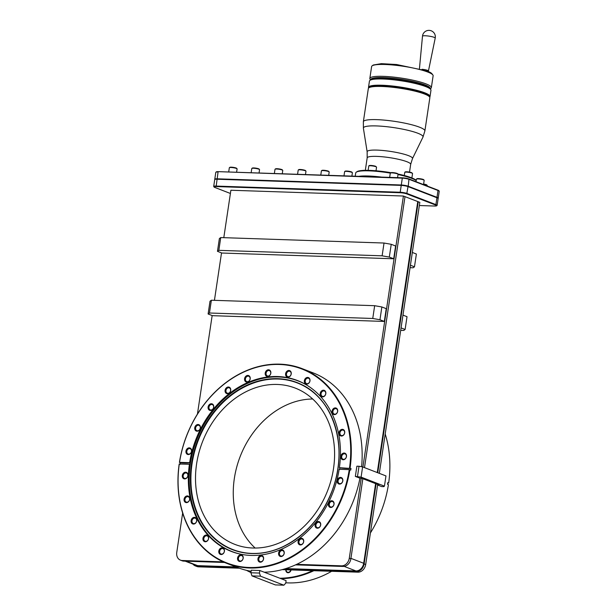 <?xml version="1.0" encoding="UTF-8"?>
<svg xmlns="http://www.w3.org/2000/svg" width="616" height="616" viewBox="0 0 616 616"><rect width="100%" height="100%" fill="white"/><g stroke="black" fill="none" stroke-linecap="round" stroke-linejoin="round"><path stroke-width="0.92" d="M278.601 553.091A3.434 2.757 -68.9 0 0 280.904 556.541A3.434 2.757 -68.9 0 0 284.215 553.284A3.434 2.757 -68.9 0 0 281.912 549.834A3.434 2.757 -68.9 0 0 278.601 553.091M279.456 553.253A2.849 2.287 -68.9 0 0 280.757 555.986A2.849 2.287 -68.9 0 0 284.115 553.407A2.849 2.287 111.1 0 0 282.813 550.673A2.849 2.287 111.1 0 0 279.456 553.253M349.495 468.029A103.981 83.368 -68.9 0 0 279.564 364.48A103.981 83.368 -68.9 0 0 179.533 462.339L189.636 462.678A91.63 73.466 -68.9 0 1 277.762 376.538A91.63 73.466 -68.9 0 1 297.413 380.511A91.63 73.466 -68.9 0 1 339.393 467.69L351.005 468.491A20.944 3.365 8.5 0 1 339.863 467.875L339.393 467.69M185.963 451.112A3.434 2.757 -68.9 0 0 188.265 454.562A3.434 2.757 -68.9 0 0 191.576 451.305A3.434 2.757 -68.9 0 0 189.266 447.855A3.434 2.757 -68.9 0 0 185.963 451.112M194.756 427.766A3.434 2.757 -68.9 0 0 197.058 431.208A3.434 2.757 -68.9 0 0 200.369 427.951A3.434 2.757 -68.9 0 0 198.059 424.501A3.434 2.757 -68.9 0 0 194.756 427.766M208.1 407.007A3.434 2.757 -68.9 0 0 210.41 410.456A3.434 2.757 -68.9 0 0 213.721 407.199A3.434 2.757 -68.9 0 0 211.411 403.75A3.434 2.757 -68.9 0 0 208.1 407.007M225.094 390.267A3.434 2.757 -68.9 0 0 227.404 393.716A3.434 2.757 -68.9 0 0 230.715 390.459A3.434 2.757 -68.9 0 0 228.405 387.01A3.434 2.757 -68.9 0 0 225.094 390.267M244.575 378.678A3.434 2.757 -68.9 0 0 246.885 382.128A3.434 2.757 -68.9 0 0 250.196 378.871A3.434 2.757 -68.9 0 0 247.886 375.421A3.434 2.757 -68.9 0 0 244.575 378.678M265.219 373.034A3.434 2.757 -68.9 0 0 267.521 376.484A3.434 2.757 -68.9 0 0 270.832 373.227A3.434 2.757 -68.9 0 0 268.53 369.777A3.434 2.757 -68.9 0 0 265.219 373.034M285.608 373.72A3.434 2.757 -68.9 0 0 287.918 377.169A3.434 2.757 -68.9 0 0 291.229 373.912A3.434 2.757 -68.9 0 0 288.919 370.462A3.434 2.757 -68.9 0 0 285.608 373.72M304.366 380.688A3.434 2.757 -68.9 0 0 306.676 384.13A3.434 2.757 -68.9 0 0 309.979 380.873A3.434 2.757 -68.9 0 0 307.677 377.423A3.434 2.757 -68.9 0 0 304.366 380.688M320.212 393.455A3.434 2.757 -68.9 0 0 322.514 396.904A3.434 2.757 -68.9 0 0 325.825 393.639A3.434 2.757 -68.9 0 0 323.515 390.197A3.434 2.757 -68.9 0 0 320.212 393.455M332.055 411.165A3.434 2.757 -68.9 0 0 334.357 414.607A3.434 2.757 -68.9 0 0 337.668 411.349A3.434 2.757 -68.9 0 0 335.366 407.9A3.434 2.757 -68.9 0 0 332.055 411.165M339.1 432.594A3.434 2.757 -68.9 0 0 341.403 436.043A3.434 2.757 -68.9 0 0 344.714 432.786A3.434 2.757 -68.9 0 0 342.404 429.337A3.434 2.757 -68.9 0 0 339.1 432.594M340.864 456.302A3.434 2.757 -68.9 0 0 343.166 459.752A3.434 2.757 -68.9 0 0 346.477 456.487A3.434 2.757 -68.9 0 0 344.167 453.045A3.434 2.757 -68.9 0 0 340.864 456.302M179.294 463.933A103.981 83.368 -68.9 0 0 249.226 567.482A103.981 83.368 -68.9 0 0 349.257 469.623L349.834 469.723A104.404 83.707 111.1 0 1 227.011 563.463A104.404 83.707 111.1 0 1 179.187 464.01L189.397 464.272A91.63 73.466 -68.9 0 0 231.385 551.451A91.63 73.466 -68.9 0 0 251.028 555.424A91.63 73.466 -68.9 0 0 339.162 469.284L349.257 469.623M337.221 480.657A3.434 2.757 -68.9 0 0 339.524 484.107A3.434 2.757 -68.9 0 0 342.835 480.85A3.434 2.757 -68.9 0 0 340.525 477.4A3.434 2.757 -68.9 0 0 337.221 480.657M328.428 504.011A3.434 2.757 -68.9 0 0 330.73 507.461A3.434 2.757 -68.9 0 0 334.041 504.196A3.434 2.757 -68.9 0 0 331.731 500.754A3.434 2.757 -68.9 0 0 328.428 504.011M315.076 524.763A3.434 2.757 -68.9 0 0 317.379 528.212A3.434 2.757 -68.9 0 0 320.69 524.955A3.434 2.757 -68.9 0 0 318.387 521.506A3.434 2.757 -68.9 0 0 315.076 524.763M298.082 541.503A3.434 2.757 -68.9 0 0 300.385 544.952A3.434 2.757 -68.9 0 0 303.696 541.695A3.434 2.757 -68.9 0 0 301.393 538.245A3.434 2.757 -68.9 0 0 298.082 541.503M257.958 558.735A3.434 2.757 -68.9 0 0 260.268 562.185A3.434 2.757 -68.9 0 0 263.579 558.928A3.434 2.757 -68.9 0 0 261.269 555.478A3.434 2.757 -68.9 0 0 257.958 558.735M237.568 558.05A3.434 2.757 -68.9 0 0 239.87 561.499A3.434 2.757 -68.9 0 0 243.181 558.242A3.434 2.757 -68.9 0 0 240.879 554.793A3.434 2.757 -68.9 0 0 237.568 558.05M218.811 551.089A3.434 2.757 -68.9 0 0 221.121 554.539A3.434 2.757 -68.9 0 0 224.424 551.274A3.434 2.757 -68.9 0 0 222.122 547.832A3.434 2.757 -68.9 0 0 218.811 551.089M202.972 538.322A3.434 2.757 -68.9 0 0 205.274 541.764A3.434 2.757 -68.9 0 0 208.585 538.507A3.434 2.757 -68.9 0 0 206.283 535.058A3.434 2.757 -68.9 0 0 202.972 538.322M191.122 520.612A3.434 2.757 -68.9 0 0 193.432 524.062A3.434 2.757 -68.9 0 0 196.743 520.797A3.434 2.757 -68.9 0 0 194.433 517.355A3.434 2.757 -68.9 0 0 191.122 520.612M184.084 499.176A3.434 2.757 -68.9 0 0 186.386 502.625A3.434 2.757 -68.9 0 0 189.697 499.36A3.434 2.757 -68.9 0 0 187.387 495.918A3.434 2.757 -68.9 0 0 184.084 499.176M182.321 475.475A3.434 2.757 -68.9 0 0 184.623 478.917A3.434 2.757 -68.9 0 0 187.934 475.66A3.434 2.757 -68.9 0 0 185.624 472.21A3.434 2.757 -68.9 0 0 182.321 475.475M186.817 451.274A2.849 2.287 -68.9 0 0 188.119 454.007A2.849 2.287 -68.9 0 0 191.468 451.428A2.849 2.287 111.1 0 0 190.167 448.694A2.849 2.287 111.1 0 0 186.817 451.274M195.611 427.928A2.849 2.287 -68.9 0 0 196.912 430.661A2.849 2.287 -68.9 0 0 200.262 428.082A2.849 2.287 111.1 0 0 198.96 425.348A2.849 2.287 111.1 0 0 195.611 427.928M208.955 407.168A2.849 2.287 -68.9 0 0 210.264 409.91A2.849 2.287 -68.9 0 0 213.613 407.33A2.849 2.287 111.1 0 0 212.312 404.589A2.849 2.287 111.1 0 0 208.955 407.168M225.957 390.429A2.849 2.287 -68.9 0 0 227.258 393.162A2.849 2.287 -68.9 0 0 230.607 390.582A2.849 2.287 111.1 0 0 229.306 387.849A2.849 2.287 111.1 0 0 225.957 390.429M245.438 378.84A2.849 2.287 -68.9 0 0 246.739 381.581A2.849 2.287 -68.9 0 0 250.088 379.002A2.849 2.287 111.1 0 0 248.787 376.26A2.849 2.287 111.1 0 0 245.438 378.84M266.074 373.196A2.849 2.287 -68.9 0 0 267.375 375.937A2.849 2.287 -68.9 0 0 270.732 373.358A2.849 2.287 111.1 0 0 269.431 370.616A2.849 2.287 111.1 0 0 266.074 373.196M286.471 373.881A2.849 2.287 -68.9 0 0 287.772 376.615A2.849 2.287 -68.9 0 0 291.122 374.035A2.849 2.287 111.1 0 0 289.82 371.302A2.849 2.287 111.1 0 0 286.471 373.881M305.22 380.842A2.849 2.287 -68.9 0 0 306.522 383.583A2.849 2.287 -68.9 0 0 309.879 381.004A2.849 2.287 111.1 0 0 308.577 378.27A2.849 2.287 111.1 0 0 305.22 380.842M321.067 393.616A2.849 2.287 -68.9 0 0 322.368 396.35A2.849 2.287 -68.9 0 0 325.718 393.77A2.849 2.287 111.1 0 0 324.416 391.037A2.849 2.287 111.1 0 0 321.067 393.616M332.91 411.326A2.849 2.287 -68.9 0 0 334.211 414.06A2.849 2.287 -68.9 0 0 337.568 411.48A2.849 2.287 111.1 0 0 336.267 408.747A2.849 2.287 111.1 0 0 332.91 411.326M339.955 432.755A2.849 2.287 -68.9 0 0 341.256 435.497A2.849 2.287 -68.9 0 0 344.606 432.917A2.849 2.287 111.1 0 0 343.305 430.176A2.849 2.287 111.1 0 0 339.955 432.755M341.718 456.464A2.849 2.287 -68.9 0 0 343.02 459.197A2.849 2.287 -68.9 0 0 346.369 456.618A2.849 2.287 111.1 0 0 345.068 453.884A2.849 2.287 111.1 0 0 341.718 456.464M338.076 480.819A2.849 2.287 -68.9 0 0 339.377 483.552A2.849 2.287 -68.9 0 0 342.727 480.981A2.849 2.287 111.1 0 0 341.426 478.239A2.849 2.287 111.1 0 0 338.076 480.819M329.283 504.173A2.849 2.287 -68.9 0 0 330.584 506.906A2.849 2.287 -68.9 0 0 333.934 504.327A2.849 2.287 111.1 0 0 332.632 501.593A2.849 2.287 111.1 0 0 329.283 504.173M315.931 524.924A2.849 2.287 -68.9 0 0 317.232 527.658A2.849 2.287 -68.9 0 0 320.59 525.078A2.849 2.287 111.1 0 0 319.288 522.345A2.849 2.287 111.1 0 0 315.931 524.924M298.937 541.664A2.849 2.287 -68.9 0 0 300.238 544.398A2.849 2.287 -68.9 0 0 303.596 541.818A2.849 2.287 111.1 0 0 302.294 539.085A2.849 2.287 111.1 0 0 298.937 541.664M258.812 558.897A2.849 2.287 -68.9 0 0 260.121 561.63A2.849 2.287 -68.9 0 0 263.471 559.051A2.849 2.287 111.1 0 0 262.17 556.317A2.849 2.287 111.1 0 0 258.812 558.897M227.011 563.463L237.876 567.652A104.404 83.707 -68.9 0 0 251.12 571.271M295.565 564.857L343.104 566.451L341.526 565.842L296.689 564.341M223.261 561.877L182.174 560.498A8.062 6.468 -68.9 0 1 180.45 560.152A8.062 6.468 -68.9 0 1 176.761 552.413L182.644 513.051M197.436 414.091L212.158 315.554M214.437 300.331L221.521 252.891M223.8 237.668L230.885 190.244L403.418 196.027L362.916 467.02M361.253 478.162L349.295 558.188A8.062 6.468 -68.9 0 1 341.526 565.842M212.481 315.677L384.33 321.437L386.24 308.662L381.866 306.968L374.667 305.698L211.373 300.231L209.463 313.005L208.108 313.991L212.481 315.677M218.834 250.342L217.471 251.328L221.852 253.022L393.693 258.774L395.603 246L391.229 244.306L384.03 243.035L220.744 237.568L218.834 250.342L382.12 255.817L384.03 243.035M224.609 562.477L183.753 561.114L182.174 560.498M279.841 578.232A103.981 83.368 -68.9 0 0 312.659 570.662L357.935 572.172L356.356 571.563L283.945 569.138M237.714 567.59L197.005 566.227A8.062 6.468 -68.9 0 1 195.272 565.881A8.062 6.468 -68.9 0 1 192.977 564.164M312.659 570.662L290.767 569.923A2.849 2.287 111.1 0 1 287.472 572.195A2.849 2.287 111.1 0 1 286.14 569.769L291.114 569.939A3.272 2.626 111.1 0 1 287.318 572.595A3.272 2.626 111.1 0 1 285.793 569.762L282.143 569.638M195.272 565.881L196.851 566.489A8.062 6.468 111.1 0 0 198.575 566.836L239.339 568.206M343.104 566.451A8.062 6.468 -68.9 0 0 350.866 558.797L349.295 558.188M403.418 196.027L404.997 196.635L364.495 467.629M362.839 478.709L350.866 558.797M180.45 560.152L182.02 560.76A8.062 6.468 -68.9 0 0 183.753 561.114M377.67 484.438L365.696 564.525A8.062 6.468 111.1 0 1 357.935 572.172M356.356 571.563A8.062 6.468 -68.9 0 0 364.118 563.917L376.091 483.822M404.997 196.635L418.249 201.748L377.747 472.749M418.249 201.748L419.819 202.356L379.325 473.358M419.35 205.528L434.58 206.037A4.82 0.778 -171.5 0 0 436.575 205.829A4.82 0.778 -171.5 0 0 435.828 205.128L406.752 193.901A4.82 0.778 -171.5 0 0 400.13 192.731L216.131 186.571A4.82 0.778 -171.5 0 0 214.099 187.025A4.82 0.778 -171.5 0 0 214.884 187.472L230.407 193.47M436.575 205.829L437.044 205.49A5.236 0.839 -171.5 0 0 437.129 205.359A5.236 0.839 -171.5 0 0 436.228 204.735L407.161 193.501A5.236 0.839 -171.5 0 0 399.961 192.231L215.962 186.071A5.236 0.839 -171.5 0 0 213.706 186.425A5.236 0.839 -171.5 0 0 213.752 186.571L214.099 187.025M408.986 178.979A4.82 0.778 8.5 0 0 402.363 177.808L218.364 171.648L402.071 178.124A5.236 0.839 8.5 0 1 409.27 179.395L438.338 190.629A5.236 0.839 8.5 0 1 439.193 191.114A5.236 0.839 8.5 0 1 439.239 191.26L438.215 198.106A5.236 0.839 -171.5 0 0 437.314 197.474L408.246 186.248L408.986 178.979L438.061 190.205A4.82 0.778 8.5 0 1 438.838 190.652L439.193 191.114M437.129 205.359L438.153 198.514A5.236 0.839 -171.5 0 0 438.107 198.367L437.93 198.136A5.028 0.809 -171.5 0 0 437.114 197.674L408.246 186.248A5.236 0.839 8.5 0 0 401.047 184.977L217.048 178.809A5.236 0.839 -171.5 0 0 214.784 179.164L215.808 172.318A5.236 0.839 8.5 0 1 215.9 172.195L216.37 171.856A4.82 0.778 8.5 0 1 218.364 171.648M358.758 176.345A31.1 4.997 8.5 0 1 381.689 177.115M355.224 176.23L355.709 172.957A31.1 4.997 8.5 0 1 356.24 172.218A31.1 4.997 8.5 0 1 390.313 173.104M398.021 174.551A31.1 4.997 8.5 0 1 411.888 178.409A31.1 4.997 8.5 0 1 416.193 180.58M397.867 173.997A30.469 4.897 8.5 0 1 411.465 177.778A30.469 4.897 8.5 0 1 416.224 180.38M356.24 172.218L356.949 171.71A30.469 4.897 8.5 0 1 390.914 172.68M368.322 88.565A31.1 4.997 8.5 0 1 368.853 87.826A31.1 4.997 8.5 0 1 392.808 87.303A31.1 4.997 8.5 0 1 424.501 94.017A31.1 4.997 8.5 0 1 429.552 96.897A31.1 4.997 8.5 0 1 429.845 97.759L424.886 130.939A31.1 4.997 -171.5 0 0 419.542 127.196A31.1 4.997 8.5 0 0 385.408 120.228A31.1 4.997 8.5 0 0 363.363 121.745L368.322 88.565M368.853 87.826L369.562 87.318A30.469 4.897 8.5 0 1 393.023 86.81A30.469 4.897 8.5 0 1 424.077 93.386A30.469 4.897 8.5 0 1 429.029 96.204L429.552 96.897M368.653 87.988A31.1 4.997 8.5 0 1 368.507 87.341A31.1 4.997 8.5 0 1 390.552 85.824A31.1 4.997 8.5 0 1 424.686 92.785A31.1 4.997 8.5 0 1 430.03 96.535A31.1 4.997 8.5 0 1 429.698 97.112M368.507 87.341L369.438 81.104A31.1 4.997 8.5 0 1 369.97 80.365A31.1 4.997 8.5 0 1 393.917 79.841A31.1 4.997 8.5 0 1 425.618 86.556A31.1 4.997 8.5 0 1 430.669 89.436A31.1 4.997 8.5 0 1 430.961 90.298L430.03 96.535M369.97 80.365L370.67 79.857A30.469 4.897 8.5 0 1 394.14 79.349A30.469 4.897 8.5 0 1 425.194 85.924A30.469 4.897 8.5 0 1 430.145 88.743L430.669 89.436M370.716 79.826A30.053 4.828 8.5 0 1 391.43 78.101A30.053 4.828 8.5 0 1 425.002 84.885A30.053 4.828 8.5 0 1 430.114 88.704M370.586 79.918L370.131 79.31A31.1 4.997 8.5 0 1 369.839 78.448A31.1 4.997 8.5 0 1 391.876 76.931A31.1 4.997 8.5 0 1 426.01 83.892A31.1 4.997 8.5 0 1 431.354 87.641A31.1 4.997 8.5 0 1 430.823 88.388L430.207 88.827M369.839 78.448L371.61 66.59A31.1 4.997 8.5 0 1 372.141 65.843A31.1 4.997 8.5 0 1 396.088 65.327A31.1 4.997 8.5 0 1 427.789 72.041A31.1 4.997 8.5 0 1 432.84 74.921A31.1 4.997 8.5 0 1 433.125 75.783L431.354 87.641M372.141 65.843L373.311 65.003L381.358 63.656L396.627 64.518L427.073 70.986A30.053 4.828 8.5 0 1 431.962 73.766L432.84 74.921M421.991 69.308A4.597 0.739 8.5 0 1 427.666 70.393A4.597 0.739 -171.5 0 1 428.451 70.948L435.212 38.107A6.429 1.032 -171.5 0 0 434.111 37.322A6.429 1.032 8.5 0 0 427.027 35.882A6.429 1.032 8.5 0 0 422.491 36.205L419.45 68.615M427.974 71.341L428.374 71.056A4.597 0.739 -171.5 0 0 428.451 70.948M389.659 177.385L390.29 173.158A3.927 0.631 8.5 0 1 390.359 173.058A3.927 0.631 8.5 0 1 393.385 172.996A3.927 0.631 8.5 0 1 397.382 173.843A3.927 0.631 8.5 0 1 398.021 174.205A3.927 0.631 8.5 0 1 398.059 174.313L397.559 177.647M390.359 173.058L390.829 172.726A3.511 0.562 8.5 0 1 393.524 172.665A3.511 0.562 8.5 0 1 397.104 173.419A3.511 0.562 8.5 0 1 397.674 173.751L398.021 174.205M343.99 175.853L344.621 171.625A3.927 0.631 8.5 0 1 344.69 171.533A3.927 0.631 8.5 0 1 347.717 171.464A3.927 0.631 8.5 0 1 351.721 172.311A3.927 0.631 8.5 0 1 352.352 172.68A3.927 0.631 8.5 0 1 352.39 172.788L351.898 176.114M344.69 171.533L345.16 171.194A3.511 0.562 8.5 0 1 347.863 171.132A3.511 0.562 8.5 0 1 351.436 171.895A3.511 0.562 8.5 0 1 352.005 172.218L352.352 172.68M320.782 175.075L321.413 170.848A3.927 0.631 8.5 0 1 321.483 170.755A3.927 0.631 8.5 0 1 324.509 170.686A3.927 0.631 8.5 0 1 328.505 171.533A3.927 0.631 8.5 0 1 329.144 171.903A3.927 0.631 8.5 0 1 329.183 172.01L328.682 175.337M321.483 170.755L321.952 170.416A3.511 0.562 8.5 0 1 324.655 170.355A3.511 0.562 8.5 0 1 328.228 171.117A3.511 0.562 8.5 0 1 328.798 171.441L329.144 171.903M297.574 174.297L298.206 170.07A3.927 0.631 8.5 0 1 298.275 169.977A3.927 0.631 8.5 0 1 301.293 169.908A3.927 0.631 8.5 0 1 305.297 170.755A3.927 0.631 8.5 0 1 305.936 171.125A3.927 0.631 8.5 0 1 305.975 171.233L305.474 174.567M298.275 169.977L298.737 169.639A3.511 0.562 8.5 0 1 301.44 169.577A3.511 0.562 8.5 0 1 305.02 170.339A3.511 0.562 8.5 0 1 305.59 170.663L305.936 171.125M274.366 173.519L274.998 169.292A3.927 0.631 8.5 0 1 275.059 169.2A3.927 0.631 8.5 0 1 278.085 169.131A3.927 0.631 8.5 0 1 282.09 169.977A3.927 0.631 8.5 0 1 282.729 170.347A3.927 0.631 8.5 0 1 282.759 170.455L282.267 173.789M275.059 169.2L275.529 168.861A3.511 0.562 8.5 0 1 278.232 168.799A3.511 0.562 8.5 0 1 281.805 169.562A3.511 0.562 8.5 0 1 282.374 169.885L282.729 170.347M251.151 172.742L251.782 168.514A3.927 0.631 8.5 0 1 251.852 168.422A3.927 0.631 8.5 0 1 254.878 168.353A3.927 0.631 8.5 0 1 258.882 169.2A3.927 0.631 8.5 0 1 259.513 169.569A3.927 0.631 8.5 0 1 259.552 169.677L259.059 173.011M251.852 168.422L252.321 168.083A3.511 0.562 8.5 0 1 255.024 168.029A3.511 0.562 8.5 0 1 258.597 168.784A3.511 0.562 8.5 0 1 259.167 169.107L259.521 169.569M228.698 171.995L229.329 167.76A3.927 0.631 8.5 0 1 229.398 167.667A3.927 0.631 8.5 0 1 232.417 167.606A3.927 0.631 8.5 0 1 236.421 168.453A3.927 0.631 8.5 0 1 237.06 168.815A3.927 0.631 8.5 0 1 237.098 168.923L236.598 172.257M229.398 167.667L229.868 167.329A3.511 0.562 8.5 0 1 232.563 167.275A3.511 0.562 8.5 0 1 236.144 168.029A3.511 0.562 8.5 0 1 236.713 168.353L237.06 168.815M423.562 184.4A3.927 0.631 8.5 0 1 426.572 185.116A3.927 0.631 8.5 0 1 427.211 185.478A3.927 0.631 8.5 0 1 427.25 185.585L427.188 186.009M423.615 184.061A3.511 0.562 8.5 0 1 426.295 184.692A3.511 0.562 8.5 0 1 426.865 185.023L427.211 185.478M416.031 181.697L416.401 179.179A3.927 0.631 8.5 0 1 416.47 179.087A3.927 0.631 8.5 0 1 419.496 179.017A3.927 0.631 8.5 0 1 423.5 179.864A3.927 0.631 8.5 0 1 424.131 180.226A3.927 0.631 8.5 0 1 424.17 180.342L423.538 184.6M416.47 179.087L416.94 178.748A3.511 0.562 8.5 0 1 419.642 178.686A3.511 0.562 8.5 0 1 423.215 179.441A3.511 0.562 8.5 0 1 423.785 179.772L424.139 180.226M438.107 198.367A5.236 0.839 -171.5 0 0 437.252 197.882L408.185 186.656A5.236 0.839 8.5 0 0 400.985 185.385L216.986 179.225A5.236 0.839 -171.5 0 0 214.815 179.449A5.236 0.839 -171.5 0 0 214.722 179.572L213.706 186.425M406.752 193.901L408.038 186.448A5.028 0.809 -171.5 0 0 401.132 185.224L217.132 179.064A5.028 0.809 -171.5 0 0 215.046 179.279L214.815 179.449M215.9 172.195A5.236 0.839 8.5 0 1 218.072 171.964L216.131 186.571M185.2 561.161L195.88 565.28A8.062 6.468 -68.9 0 0 197.605 565.634L235.966 566.92M285.786 568.583L355.933 570.94A8.062 6.468 -68.9 0 0 363.702 563.286L375.606 483.637M377.262 472.557L417.756 201.563M250.928 572.564A104.404 83.707 111.1 0 1 246.531 570.347M247.955 570.67A103.981 83.368 -68.9 0 0 250.989 572.149M370.416 532.956A104.404 83.707 -68.9 0 0 388.419 484.63L387.487 484.268L387.726 482.675L388.658 483.036L387.664 483.083M388.658 483.036A104.404 83.707 -68.9 0 0 385.208 433.987M285.793 582.782A104.404 83.707 -68.9 0 0 331.616 571.294M313.89 570.701A104.404 83.707 111.1 0 1 281.096 578.717M312.705 399.006A83.776 67.167 -68.9 0 0 234.334 478.517A83.776 67.167 -68.9 0 0 255.147 548.04M333.518 468.53A83.776 67.167 -68.9 0 0 295.233 388.088A83.776 67.167 -68.9 0 0 196.589 463.94A83.776 67.167 -68.9 0 0 234.865 544.382A83.776 67.167 -68.9 0 0 333.518 468.53M189.636 462.678L190.105 462.855L189.867 464.449L189.397 464.272M339.624 469.469L339.863 467.875M179.533 462.339L179.425 462.416A104.404 83.707 111.1 0 1 302.248 368.684A104.404 83.707 111.1 0 1 350.073 468.129M190.105 462.855A20.944 3.365 8.5 0 1 180.365 462.778L179.425 462.416M180.126 464.372L180.365 462.778M351.005 468.491L350.766 470.085L349.834 469.723M361.6 466.728A104.404 83.707 -68.9 0 0 313.105 372.873L302.248 368.684M264.226 572.202A104.404 83.707 -68.9 0 0 359.96 478.116M402.972 315.123L407.022 316.686L405.112 329.46L401.062 327.897M400.693 330.345L403.757 330.445L405.112 329.46M412.335 252.46L416.385 254.023L414.476 266.805L413.12 267.783L410.063 267.683M410.425 265.234L414.476 266.805M238.423 558.212A2.849 2.287 -68.9 0 0 239.724 560.953A2.849 2.287 -68.9 0 0 243.081 558.373A2.849 2.287 111.1 0 0 241.78 555.632A2.849 2.287 111.1 0 0 238.423 558.212M384.33 321.437L379.957 319.743L372.757 318.472L374.667 305.698M209.463 313.005L372.757 318.472M379.957 319.743L381.866 306.968M208.108 313.991L210.018 301.209L211.373 300.231M393.693 258.774L389.32 257.088L391.229 244.306M389.32 257.088L382.12 255.817M217.471 251.328L219.381 238.554L220.744 237.568M219.666 551.251A2.849 2.287 -68.9 0 0 220.967 553.984A2.849 2.287 -68.9 0 0 224.324 551.405A2.849 2.287 111.1 0 0 223.023 548.671A2.849 2.287 111.1 0 0 219.666 551.251M203.827 538.476A2.849 2.287 -68.9 0 0 205.128 541.218A2.849 2.287 -68.9 0 0 208.485 538.638A2.849 2.287 111.1 0 0 207.184 535.905A2.849 2.287 111.1 0 0 203.827 538.476M191.984 520.774A2.849 2.287 -68.9 0 0 193.285 523.508A2.849 2.287 -68.9 0 0 196.635 520.928A2.849 2.287 111.1 0 0 195.334 518.195A2.849 2.287 111.1 0 0 191.984 520.774M184.939 499.337A2.849 2.287 -68.9 0 0 186.24 502.071A2.849 2.287 -68.9 0 0 189.589 499.491A2.849 2.287 111.1 0 0 188.288 496.758A2.849 2.287 111.1 0 0 184.939 499.337M183.175 475.629A2.849 2.287 -68.9 0 0 184.477 478.37A2.849 2.287 -68.9 0 0 187.834 475.791A2.849 2.287 111.1 0 0 186.532 473.057A2.849 2.287 111.1 0 0 183.175 475.629M377.585 485.008L381.62 486.563L383.76 486.64L384.438 486.147L385.97 475.922L362.616 466.905L361.091 477.123L355.347 476.422L356.88 466.197L359.02 466.266L357.488 476.491M361.091 477.123L384.438 486.147M377.6 484.884L378.955 484.931L361.438 478.17L359.729 478.108L355.347 476.422M359.02 466.266L362.616 466.905M283.884 585.2L285.724 583.206L286.109 580.649L259.837 570.508L251.282 570.216L250.897 572.772L259.452 573.065L260.53 576.183L283.884 585.2L275.329 584.915L251.975 575.891L260.53 576.183M259.452 573.065L259.837 570.508M251.975 575.891L250.897 572.772M268.145 572.01A3.272 2.626 111.1 0 1 267.59 572.048M191.545 451.335A3.272 2.626 111.1 0 1 187.695 454.3A3.272 2.626 111.1 0 1 186.194 451.158A3.272 2.626 111.1 0 1 190.051 448.194A3.272 2.626 111.1 0 1 191.545 451.335M200.339 427.989A3.272 2.626 111.1 0 1 196.489 430.946A3.272 2.626 111.1 0 1 194.987 427.804A3.272 2.626 111.1 0 1 198.845 424.848A3.272 2.626 111.1 0 1 200.339 427.989M213.69 407.23A3.272 2.626 111.1 0 1 209.833 410.194A3.272 2.626 111.1 0 1 208.339 407.053A3.272 2.626 111.1 0 1 212.197 404.088A3.272 2.626 111.1 0 1 213.69 407.23M230.684 390.49A3.272 2.626 111.1 0 1 226.827 393.455A3.272 2.626 111.1 0 1 225.333 390.313A3.272 2.626 111.1 0 1 229.19 387.349A3.272 2.626 111.1 0 1 230.684 390.49M250.165 378.902A3.272 2.626 111.1 0 1 246.308 381.866A3.272 2.626 111.1 0 1 244.814 378.725A3.272 2.626 111.1 0 1 248.672 375.76A3.272 2.626 111.1 0 1 250.165 378.902M270.801 373.257A3.272 2.626 111.1 0 1 266.951 376.222A3.272 2.626 111.1 0 1 265.457 373.08A3.272 2.626 111.1 0 1 269.308 370.116A3.272 2.626 111.1 0 1 270.801 373.257M291.199 373.943A3.272 2.626 111.1 0 1 287.341 376.907A3.272 2.626 111.1 0 1 285.847 373.766A3.272 2.626 111.1 0 1 289.705 370.801A3.272 2.626 111.1 0 1 291.199 373.943M309.956 380.911A3.272 2.626 111.1 0 1 306.098 383.868A3.272 2.626 111.1 0 1 304.604 380.726A3.272 2.626 111.1 0 1 308.454 377.762A3.272 2.626 111.1 0 1 309.956 380.911M325.795 393.678A3.272 2.626 111.1 0 1 321.937 396.642A3.272 2.626 111.1 0 1 320.443 393.501A3.272 2.626 111.1 0 1 324.301 390.536A3.272 2.626 111.1 0 1 325.795 393.678M337.637 411.388A3.272 2.626 111.1 0 1 333.787 414.345A3.272 2.626 111.1 0 1 332.293 411.203A3.272 2.626 111.1 0 1 336.144 408.246A3.272 2.626 111.1 0 1 337.637 411.388M344.683 432.825A3.272 2.626 111.1 0 1 340.833 435.782A3.272 2.626 111.1 0 1 339.331 432.64A3.272 2.626 111.1 0 1 343.189 429.675A3.272 2.626 111.1 0 1 344.683 432.825M346.446 456.525A3.272 2.626 111.1 0 1 342.588 459.49A3.272 2.626 111.1 0 1 341.095 456.348A3.272 2.626 111.1 0 1 344.952 453.384A3.272 2.626 111.1 0 1 346.446 456.525M342.804 480.88A3.272 2.626 111.1 0 1 338.954 483.845A3.272 2.626 111.1 0 1 337.46 480.703A3.272 2.626 111.1 0 1 341.31 477.739A3.272 2.626 111.1 0 1 342.804 480.88M334.011 504.235A3.272 2.626 111.1 0 1 330.161 507.199A3.272 2.626 111.1 0 1 328.659 504.057A3.272 2.626 111.1 0 1 332.517 501.093A3.272 2.626 111.1 0 1 334.011 504.235M320.659 524.986A3.272 2.626 111.1 0 1 316.809 527.951A3.272 2.626 111.1 0 1 315.315 524.809A3.272 2.626 111.1 0 1 319.165 521.844A3.272 2.626 111.1 0 1 320.659 524.986M303.665 541.726A3.272 2.626 111.1 0 1 299.815 544.69A3.272 2.626 111.1 0 1 298.321 541.549A3.272 2.626 111.1 0 1 302.171 538.584A3.272 2.626 111.1 0 1 303.665 541.726M284.184 553.314A3.272 2.626 111.1 0 1 280.334 556.279A3.272 2.626 111.1 0 1 278.84 553.137A3.272 2.626 111.1 0 1 282.69 550.173A3.272 2.626 111.1 0 1 284.184 553.314M263.548 558.958A3.272 2.626 111.1 0 1 259.69 561.923A3.272 2.626 111.1 0 1 258.196 558.781A3.272 2.626 111.1 0 1 262.054 555.817A3.272 2.626 111.1 0 1 263.548 558.958M243.151 558.281A3.272 2.626 111.1 0 1 239.301 561.238A3.272 2.626 111.1 0 1 237.807 558.096A3.272 2.626 111.1 0 1 241.657 555.132A3.272 2.626 111.1 0 1 243.151 558.281M224.401 551.312A3.272 2.626 111.1 0 1 220.543 554.277A3.272 2.626 111.1 0 1 219.05 551.135A3.272 2.626 111.1 0 1 222.9 548.171A3.272 2.626 111.1 0 1 224.401 551.312M208.555 538.546A3.272 2.626 111.1 0 1 204.705 541.503A3.272 2.626 111.1 0 1 203.211 538.361A3.272 2.626 111.1 0 1 207.061 535.404A3.272 2.626 111.1 0 1 208.555 538.546M196.712 520.836A3.272 2.626 111.1 0 1 192.854 523.8A3.272 2.626 111.1 0 1 191.36 520.659A3.272 2.626 111.1 0 1 195.218 517.694A3.272 2.626 111.1 0 1 196.712 520.836M189.666 499.399A3.272 2.626 111.1 0 1 185.816 502.363A3.272 2.626 111.1 0 1 184.315 499.222A3.272 2.626 111.1 0 1 188.173 496.257A3.272 2.626 111.1 0 1 189.666 499.399M187.903 475.698A3.272 2.626 111.1 0 1 184.053 478.655A3.272 2.626 111.1 0 1 182.559 475.513A3.272 2.626 111.1 0 1 186.409 472.557A3.272 2.626 111.1 0 1 187.903 475.698M198.575 566.836L197.005 566.227M365.696 564.525L364.118 563.917M435.828 205.128L438.061 190.205M400.13 192.731L402.363 177.808M367.182 157.865A21.991 3.534 8.5 0 1 382.759 156.795A21.991 3.534 8.5 0 1 406.899 161.723A21.991 3.534 -171.5 0 1 410.68 164.372L412.466 158.612A22.938 3.688 -171.5 0 0 408.585 155.671A22.938 3.688 8.5 0 0 382.859 150.481A22.938 3.688 8.5 0 0 367.151 151.836L367.182 157.865L365.319 170.339M367.151 151.836L363.394 128.213A30.153 4.843 8.5 0 1 384.038 126.426A30.153 4.843 8.5 0 1 417.864 133.249A30.153 4.843 -171.5 0 1 422.961 137.114L412.466 158.612M362.662 170.447A3.511 0.562 8.5 0 1 364.202 170.37M369.315 165.796A3.511 0.562 8.5 0 1 371.433 165.481A3.511 0.562 8.5 0 1 375.598 166.289M405.305 172.149A3.511 0.562 8.5 0 1 407.422 171.833A3.511 0.562 8.5 0 1 411.588 172.642M375.883 166.713A3.927 0.631 8.5 0 1 376.553 167.182L375.691 166.312C371.186 165.242 368.892 165.142 368.784 166.027A3.927 0.631 8.5 0 1 371.571 165.835A3.927 0.631 8.5 0 1 375.883 166.713M411.873 173.065A3.927 0.631 8.5 0 1 412.543 173.535L411.68 172.665C407.176 171.595 404.881 171.502 404.774 172.38A3.927 0.631 8.5 0 1 407.561 172.187A3.927 0.631 8.5 0 1 411.873 173.065M186.101 561.191L197.605 565.634M344.151 566.389L355.933 570.94M350.935 558.358L363.702 563.286M253.238 553.453A89.32 71.618 111.1 0 1 252.021 553.43A89.32 71.618 111.1 0 1 192.053 463.786A89.32 71.618 111.1 0 1 278.085 379.04A89.32 71.618 111.1 0 1 314.938 393.716M232.671 549.595A89.428 71.702 111.1 0 1 194.371 451.875A89.428 71.702 111.1 0 1 278.039 378.917A89.428 71.702 111.1 0 1 297.112 382.752M251.736 553.43A89.428 71.702 -68.9 0 0 335.42 480.403A89.428 71.702 -68.9 0 0 297.004 382.705A89.428 71.702 -68.9 0 0 277.831 378.832A89.428 71.702 -68.9 0 0 194.148 451.859A89.428 71.702 -68.9 0 0 232.563 549.549A89.428 71.702 -68.9 0 0 251.736 553.43M251.659 553.545A89.566 71.81 -68.9 0 0 337.93 468.56A89.566 71.81 -68.9 0 0 277.793 378.678A89.566 71.81 -68.9 0 0 191.53 463.656A89.566 71.81 -68.9 0 0 251.659 553.545M242.103 554.469A91.484 73.35 111.1 0 1 191.384 457.904A91.484 73.35 111.1 0 1 278.463 376.954A91.484 73.35 111.1 0 1 307.369 385.477M231.716 551.582A91.63 73.466 111.1 0 1 192.746 451.397A91.63 73.466 111.1 0 1 278.432 376.8A91.63 73.466 111.1 0 1 297.744 380.634M409.525 172.103L410.68 164.372M424.886 130.939L422.961 137.114M363.394 128.213L363.363 121.745M435.212 38.107A6.437 6.437 0 0 0 431.223 30.8A6.437 6.437 0 0 0 422.491 36.205M362.462 170.463L364.279 170.37M368.145 170.347L368.784 166.027M376.022 170.771L376.553 167.182M404.304 175.522L404.774 172.38M411.888 177.939L412.543 173.535M232.563 549.549C238.669 551.905 245.06 553.191 251.728 553.422C262.308 553.745 272.811 551.459 283.229 546.569C305.605 535.404 321.906 516.793 332.116 490.729C349.541 446.716 332.794 395.249 297.004 382.705"/></g></svg>
